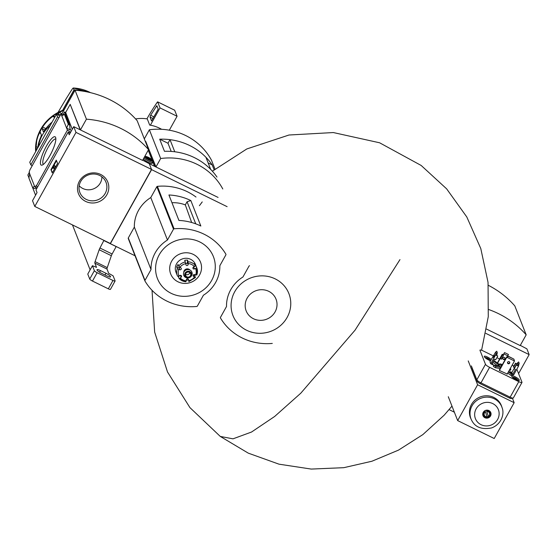 <?xml version="1.0" encoding="UTF-8"?>
<svg xmlns="http://www.w3.org/2000/svg" width="557" height="557" viewBox="0 0 557 557"><rect width="100%" height="100%" fill="white"/><g stroke="black" fill="none" stroke-linecap="round" stroke-linejoin="round"><path stroke-width="0.84" d="M70.481 132.489A3.356 0.696 29.1 0 0 67.397 130.129L36.282 186.024A3.356 0.696 -150.9 0 1 37.695 186.839M36.282 186.024L36.121 185.606L35.258 187.159L37.034 188.029M29.632 173.7L34.45 185.982L32.8 187.981L28.936 178.149L29.632 173.7L29.222 171.807L29.925 169.836L61.033 113.948A3.356 0.696 29.1 0 0 63.338 114.477A3.356 0.696 29.1 0 0 63.331 114.276L63.164 114.575M34.45 185.982L34.778 186.804M40.626 164.419A15.77 3.76 116.1 0 1 46.433 146.08A15.77 3.76 116.1 0 1 55.686 137.621A15.77 3.76 116.1 0 1 51.509 152.597A15.77 3.76 116.1 0 1 42.228 165.074A15.77 3.76 116.1 0 1 40.626 164.419M67.397 130.129L61.033 113.948M29.013 178.344L35.578 195.201M58.951 117.694A3.356 0.696 29.1 0 0 57.538 116.879L30.816 164.893A3.356 0.696 -150.9 0 1 32.229 165.708M73.733 126.641L69.214 134.766L68.163 132.093L35.989 189.895L37.041 192.569L32.522 200.694L34.778 206.438L75.996 132.392L73.733 126.641L80.194 129.809L70.189 104.354L80.438 129.927L142.564 160.395L148.545 149.645L137.175 120.702A94.335 89.51 -21.4 0 0 75.049 90.234L86.419 119.177A94.335 89.51 -21.4 0 1 148.545 149.645M68.163 132.093A3.356 0.696 29.1 0 0 70.363 132.705M74.52 91.188L74.081 90.074A41.914 39.77 -21.4 0 1 78.962 90.603M37.117 149.004L35.947 148.434L36.567 150M35.947 148.434L35.864 146.54A41.914 39.77 -21.4 0 1 39.415 132.761L40.167 131.939L41.385 135.038L40.953 136.681A41.914 39.77 158.6 0 0 37.653 148.051M52.114 122.067A41.914 39.77 158.6 0 0 44.163 130.951L43.307 131.758M44.839 129.969L42.04 128.597L43.383 131.758M42.04 128.597L42.617 127.031A41.914 39.77 -21.4 0 1 52.706 116.455L54.133 115.967L54.704 117.416L52.706 116.455M60.518 114.874L57.949 113.614L58.582 115.236M57.949 113.614L59.286 112.417A41.914 39.77 -21.4 0 1 63.783 110.474M58.109 112.333A152.764 36.442 -63.9 0 1 72.577 88.556L73.266 87.992L74.004 89.872L62.663 110.244M81.594 90.944A41.914 39.77 158.6 0 0 74.004 89.872M75.996 132.392L151.518 169.425L149.262 163.681L155.716 166.849L145.718 141.387L155.96 166.968L218.086 197.436M151.518 169.425L110.307 243.479L34.778 206.438M28.978 177.899L27.85 175.03L29.396 172.245M142.676 160.186L149.262 163.681L151.601 169.634L227.124 206.668M57.538 116.879L56.487 114.206L29.765 162.219L30.816 164.893M59.947 115.905L56.487 114.206M70.189 104.354L65.67 112.472L64.577 111.936L63.101 114.582M64.577 111.936L65.935 115.557M64.02 114.617L63.331 114.276M66.624 128.173L70.648 130.143L69.98 128.959L69.695 125.123L68.295 124.204L66.624 128.173M65.67 112.472L72.271 129.273M32.8 187.981L34.645 188.572L36.853 187.939M61.806 115.898L64.431 114.373L65.789 115.174L69.695 125.123M64.431 114.373L68.295 124.204M52.247 172.962L50.952 169.676L56.271 160.124L57.559 163.41L52.247 172.962M38.447 146.623A34.924 33.142 -21.4 0 1 50.276 125.374M80.438 129.927L86.419 119.177M61.695 114.227L75.049 90.234M106.902 194.678A15.77 14.962 158.6 0 0 92.775 172.886A15.77 14.962 158.6 0 0 79.776 196.238A15.77 14.962 158.6 0 0 106.902 194.678M50.952 169.676L52.449 172.6M56.494 160.695L54.266 164.705M53.075 166.835L51.383 169.885M54.064 164.607L54.955 166.87L55.282 166.271L55.449 166.682L54.12 169.07L53.632 166.383L52.692 168.075L54.064 164.607L55.157 166.508M52.692 168.075L53.117 168.284L53.904 167.079M55.282 166.271L55.77 166.627M53.277 167.518L53.702 167.727M43.495 164.294A14.029 3.349 116.1 0 1 43.488 164.294A14.029 3.349 116.1 0 1 42.973 163.674A14.029 3.349 116.1 0 1 47.345 148.823A14.029 3.349 116.1 0 1 55.846 139.097L55.846 139.097M90.638 92.692L73.266 87.992A41.914 39.77 158.6 0 1 90.519 92.664M74.081 90.074L62.913 110.147M79.191 185.766A12.971 12.303 158.6 0 0 100.33 182.968A12.971 12.303 158.6 0 0 101.903 176.841M105.182 193.425A14.029 13.312 158.6 0 0 105.496 181.15A14.029 13.312 158.6 0 0 88.083 175.03A14.029 13.312 158.6 0 0 79.491 191.371A14.029 13.312 158.6 0 0 91.306 200.792A14.029 13.312 158.6 0 0 105.182 193.425M190.835 200.562L200.84 226.017A55.881 53.026 158.6 0 0 178.929 220.44L168.924 194.985A55.881 53.026 158.6 0 1 190.835 200.562L187.068 201.759L185.321 204.906L191.657 222.508M187.068 201.759L195.744 223.837M174.069 228.795A55.881 53.026 -21.4 0 1 225.884 254.201A0.696 0.661 -21.4 0 1 225.884 254.848L219.841 265.71A34.645 32.877 -21.4 0 1 203.409 295.231L197.359 306.092A0.696 0.661 -21.4 0 1 196.795 306.461A55.881 53.026 -21.4 0 1 144.987 281.055A0.696 0.661 -21.4 0 1 144.98 280.408L151.024 269.546A34.645 32.877 -21.4 0 1 167.462 240.018L173.506 229.157A0.696 0.661 -21.4 0 1 174.069 228.795L157.394 186.344A55.881 53.026 -21.4 0 1 195.994 197.032M135.045 255.774L110.383 243.681L151.601 169.634M144.911 280.86L128.305 238.605A0.696 0.661 -21.4 0 1 128.305 237.957L134.348 227.096A34.645 32.877 -21.4 0 1 150.78 197.568L156.83 186.706A0.696 0.661 -21.4 0 1 157.394 186.344M202.24 201.913L199.399 205.693M145.718 141.387L145.474 141.826M155.96 166.968L160.667 158.515L149.373 129.774A62.871 59.655 -21.4 0 1 211.5 160.242L214.967 169.063M144.312 138.874L149.373 129.774M216.979 177.063A62.871 59.655 -21.4 0 0 164.461 151.309L159.699 139.187A62.871 59.655 -21.4 0 1 212.217 164.942L208.158 162.95M214.111 169.753L212.217 164.942M160.667 158.515A62.871 59.655 -21.4 0 1 222.793 188.976M159.699 139.187L167.991 143.253L171.201 151.427M174.752 151.776L174.752 151.769A62.871 59.655 -21.4 0 1 210.692 169.391L205.93 157.283A62.871 59.655 -21.4 0 0 169.996 139.661L174.752 151.769M167.991 143.26L169.996 139.661M161.621 129.294A35.627 33.803 -21.4 0 0 150.397 125.193A35.627 33.803 -21.4 0 0 149.694 125.074L147.271 118.913A35.627 33.803 158.6 0 0 135.581 118.926M150.397 125.193L160.026 107.905L177.077 116.267L174.654 110.223M169.328 130.199L177.077 116.267M160.026 107.905L157.659 101.889L157.366 102.091A69.855 16.661 -63.9 0 0 146.909 118.857M150.641 115.264L150.021 117.074L151.567 121.001L158.209 109.061L156.844 105.649L150.641 115.264L153.871 116.852M134.348 227.096L151.024 269.546M150.78 197.568L167.462 240.018M211.632 280.477A30.05 28.511 158.6 0 0 184.715 238.953A30.05 28.511 158.6 0 0 159.95 283.45A30.05 28.511 158.6 0 0 211.632 280.477M199.601 274.942A16.042 15.22 158.6 0 0 185.23 252.781A16.042 15.22 158.6 0 0 172.009 276.53A16.042 15.22 158.6 0 0 199.601 274.942M185.321 204.906A32.759 31.081 158.6 0 0 171.967 202.72M193.669 266.88L194.477 268.927L195.507 268.46A1.399 0.439 -24.5 0 0 196.621 267.478L195.973 265.835A10.479 9.942 -21.4 0 0 194.463 263.51L195.11 265.153A1.399 0.418 138.7 0 1 194.198 266.448A9.079 8.62 158.6 0 0 188.266 263.538L187.618 260.154L187.333 262.556A1.121 1.058 -21.4 0 1 185.711 263.433M193.147 275.43L193.564 276.502A1.121 1.058 -21.4 0 1 194.616 274.608L196.802 274.97A10.479 9.942 158.6 0 0 196.816 267.945L195.444 264.457A10.479 9.942 158.6 0 0 182.055 259.033A10.479 9.942 158.6 0 0 175.942 272.115L177.314 275.611A10.479 9.942 158.6 0 0 177.509 276.077A1.399 0.439 155.5 0 0 177.516 276.084A1.399 0.439 155.5 0 0 178.943 275.917L179.974 275.45A1.121 1.058 -21.4 0 1 181.122 277.219L180.252 277.929A9.079 8.62 158.6 0 0 186.184 280.839L185.864 281.758A10.479 9.942 158.6 0 1 179.082 278.472M195.41 274.866A10.479 9.942 -21.4 0 1 194.776 275.819L195.423 277.546L193.564 276.502M187.932 278.883L188.698 280.693A9.079 8.62 158.6 0 0 194.463 277.114M188.113 279.955A10.479 9.942 -21.4 0 1 186.268 280.15M179.953 275.464L178.372 276.759L179.02 278.403A1.399 0.418 -41.3 0 0 179.041 278.444A1.399 0.418 -41.3 0 0 180.252 277.929M178.372 276.759A10.479 9.942 -21.4 0 1 177.92 276.209M180.21 267.416A1.121 1.058 -21.4 0 1 179.027 267.715L176.68 266.942L177.321 268.585L178.783 269.421A9.079 8.62 158.6 0 0 178.943 275.917M176.68 266.942A10.479 9.942 -21.4 0 1 178.066 264.45L178.713 266.093L180.886 267.875A1.121 1.058 -21.4 0 1 179.834 269.769L178.783 269.421M187.618 260.154A10.479 9.942 -21.4 0 0 184.722 260.321L185.753 263.677A9.079 8.62 158.6 0 0 179.988 267.263M189.937 270.013A3.495 3.314 158.6 0 0 183.761 272.443M188.363 279.259L188.51 279.642A1.121 1.058 -21.4 0 0 186.317 279.767L186.184 280.839M188.51 279.642L188.698 280.693M194.477 268.927A1.121 1.058 -21.4 0 1 193.335 267.158L194.198 266.448M187.333 262.556L188.134 264.61L188.266 263.538M188.134 264.61A1.121 1.058 -21.4 0 1 185.941 264.735L185.753 263.677M190.32 277.108L190.543 276.926A4.379 4.15 158.6 0 0 189.199 269.734A4.379 4.15 158.6 0 0 183.532 273.32A4.379 4.15 158.6 0 0 188.022 277.922L188.308 277.894A3.495 3.314 158.6 0 0 189.248 271.363A3.495 3.314 158.6 0 0 184.722 274.225A3.495 3.314 158.6 0 0 188.308 277.894M190.473 275.701A2.653 2.52 158.6 0 0 187.243 272.227A2.653 2.52 158.6 0 0 187.974 277.108A2.653 2.52 158.6 0 0 190.473 275.701M185.565 274.218A2.653 2.52 158.6 0 0 189.819 272.54M195.973 265.835L193.69 266.859M194.776 275.819L193.432 274.907M154.526 166.265L152.827 161.92M152.068 159.998L148.225 150.223M143.309 159.051A5.452 1.128 29.1 0 0 148.434 162.372A5.452 1.128 29.1 0 0 152.256 163.271A5.452 1.128 29.1 0 0 152.256 162.985M150.703 159.309A2.235 0.46 29.1 0 0 148.531 157.715A2.235 0.46 29.1 0 0 146.797 157.38A2.235 0.46 29.1 0 0 148.531 158.759A2.235 0.46 29.1 0 0 150.62 159.504A2.235 0.46 29.1 0 0 150.703 159.309M147.354 157.986L147.57 157.596L150.411 159.406M151.803 159.845A3.495 0.724 29.1 0 0 151.448 159.372A3.495 0.724 29.1 0 0 146.477 156.608A3.495 0.724 29.1 0 0 147.842 158.661A3.495 0.724 29.1 0 0 151.803 159.845M149.018 159.017L149.332 158.46M95.08 261.637L107.257 267.611A2.792 0.668 -63.9 0 0 107.028 269.094L108.712 273.369A34.924 7.227 29.1 0 1 113.134 275.868L115.09 280.839A2.792 0.578 29.1 0 1 115.09 281.007A2.792 0.578 29.1 0 1 112.974 280.463L97.141 272.7A2.792 0.578 29.1 0 1 94.377 270.681L92.427 265.71A34.924 7.227 29.1 0 1 96.528 267.395L94.85 263.12A2.792 0.668 116.1 0 1 95.08 261.637L99.167 249.745A2.792 0.668 116.1 0 1 99.947 248.018L112.131 253.992L116.197 246.528M112.131 253.992A2.792 0.668 -63.9 0 0 111.351 255.719L107.257 267.611M72.473 224.924L90.123 269.846M103.936 240.352L99.947 248.018M92.427 265.71L87.769 274.072L89.726 279.043A2.792 0.578 29.1 0 0 92.483 281.062L108.323 288.825A2.792 0.578 29.1 0 0 110.439 289.362L115.09 281.007M104.048 240.645L116.232 246.619M105.976 273.285L100.49 270.598A4.609 0.954 29.1 0 0 96.995 269.713A4.609 0.954 29.1 0 0 101.555 273.306L107.041 276A4.609 0.954 29.1 0 0 110.537 276.885A4.609 0.954 29.1 0 0 105.976 273.285L105.015 275.005M272.289 343.418A55.881 53.026 -21.4 0 1 220.481 318.005A0.696 0.661 -21.4 0 1 220.475 317.365L226.518 306.503A34.645 32.877 -21.4 0 1 242.956 276.975L249 266.114A0.696 0.661 -21.4 0 1 249.564 265.745M287.127 317.427A30.05 28.511 158.6 0 0 260.21 275.91A30.05 28.511 158.6 0 0 235.444 320.4A30.05 28.511 158.6 0 0 287.127 317.427M275.088 311.892A16.042 15.22 158.6 0 0 260.725 289.731A16.042 15.22 158.6 0 0 247.503 313.48A16.042 15.22 158.6 0 0 275.088 311.892M152.033 290.301L154.651 332.09L167.525 372.02L189.923 407.606L220.273 436.43L233.007 438.832L251.548 432.023L274.664 416.462L300.794 393.193L355.039 330.19L399.975 259.604L355.039 330.19L300.794 393.193L274.664 416.462L251.548 432.023L233.007 438.832L220.273 436.43L248.283 453.147L278.98 464.169L311.224 469.071L343.808 467.678L371.916 461.238L398.513 450.112L422.826 434.62L444.145 415.216L451.985 406.123M485.836 333.371L529.15 354.614L526.894 348.863L520.308 345.375M529.15 354.614L518.581 373.594M454.373 412.201L449.102 409.618M486.616 329.117L520.189 345.584L526.177 334.834L514.8 305.884A94.335 89.51 -21.4 0 0 488.343 285.323M488.802 309.567A94.335 89.51 -21.4 0 1 526.177 334.834M491.685 364.208L494.491 359.168L495.709 359.766L497.77 356.062L496.454 355.15M496.656 355.255L496.997 354.099M497.77 356.062L495.577 354.99L496.113 353.465L495.591 352.149L489.916 361.785M513.61 374.965L518.476 366.221L516.151 364.814L517.404 365.496L518.038 364.215L517.523 362.906L516.847 364.027M518.476 366.221L519.187 363.261L518.671 361.946L517.523 362.906M516.973 363.888L515.51 363.171L513.45 366.875L514.557 367.683L511.716 372.772M516.826 364.013L515.51 363.171M516.283 365.141L514.222 368.845L516.151 364.814M515.636 363.498L513.575 367.202M514.222 368.845L515.441 369.444L512.76 374.262M497.366 363.011L502.198 354.322L503.465 355.54L503.055 355.011L504.565 352.581L503.437 354.893M502.198 354.322L503.305 354.565M503.465 355.54L501.404 359.244L500.27 358.353L497.582 363.171M502.491 355.067L500.43 358.764M498.821 364.048L499.511 364.382M511.89 372.459L510.337 371.7L511.987 372.912L512.294 373.921M492.235 363.22L492.625 363.415L492.43 362.92L492.256 363.234M489.965 361.709L490.675 363.714L493.237 364.974L493.042 364.48L492.868 364.793M493.042 364.48L491.852 363.895M491.204 359.481A4.261 0.884 29.1 0 0 487.201 356.926A4.261 0.884 29.1 0 0 484.298 356.264A4.261 0.884 29.1 0 0 484.305 356.515L484.472 356.926A4.261 0.884 29.1 0 0 486.769 358.931A4.261 0.884 29.1 0 0 490.494 360.755M519.263 380.153L519.103 379.742A4.261 0.884 29.1 0 0 515.357 376.901A4.261 0.884 29.1 0 0 511.66 375.85A4.261 0.884 29.1 0 0 511.674 376.1L511.834 376.511A4.261 0.884 29.1 0 0 515.58 379.352A4.261 0.884 29.1 0 0 519.27 380.403A4.261 0.884 29.1 0 0 519.263 380.153L519.054 380.528M499.455 369.841L499.441 370.502L507.211 374.012M493.224 355.853L483.156 350.917A4.191 0.87 29.1 0 0 479.981 350.109A4.191 0.87 29.1 0 0 479.988 350.353L485.474 364.313A4.191 0.87 29.1 0 0 489.61 367.335L518.797 381.649A4.191 0.87 29.1 0 0 521.979 382.457A4.191 0.87 29.1 0 0 521.972 382.213L516.84 369.159M513.895 366.074A4.191 0.87 29.1 0 0 512.349 365.225L512.155 365.134M508.687 363.436L507.497 362.851M499.608 358.98L496.886 357.643M509.328 370.21L510.233 370.37L510.901 369.173L510.191 368.657M507.726 373.093L510.79 375.334L512.287 375.592L512.948 374.401L508.722 371.31M493.474 360.992L498.431 364.619A4.888 1.01 29.1 0 0 498.174 364.765A4.888 1.01 29.1 0 0 498.968 365.984L494.003 365.107L493.335 366.304L495.284 367.724L500.151 368.588M492.806 362.189L497.645 365.726L498.174 364.765M512.844 374.589L513.651 374.882M508.576 356.362L506.661 356.891L506.793 357.218L508.576 356.362L513.888 359.119L508.645 356.55M513.888 359.119L514.466 360.978L506.793 357.218L499.42 370.461M514.466 360.978L507.079 374.248M499.295 370.127L506.661 356.891M485.474 411.895L486.985 416.803A2.792 2.653 -21.4 0 1 485.474 411.895L485.029 410.627A3.495 3.314 158.6 0 1 486.358 410.21L486.519 410.62A3.495 3.314 -21.4 0 1 488.44 416.824L486.804 411.477A2.792 2.653 -21.4 0 1 488.315 416.378M486.985 416.803L487.103 417.249A3.495 3.314 -21.4 0 1 485.189 411.038M486.804 411.477L486.519 410.62M490.063 412.653L489.854 412.124A3.495 3.314 158.6 0 0 487.591 410.168M488.44 416.824L486.358 410.21M486.992 416.831A3.495 3.314 158.6 0 0 488.28 416.413M483.678 411.707A3.495 3.314 158.6 0 0 483.351 414.68L483.567 415.209M509.996 369.013L510.901 369.173M499.434 364.522L493.801 360.407M494.003 365.107L495.953 366.534L500.82 367.39M495.953 366.534L495.284 367.724M508.388 371.895L511.458 374.137L510.79 375.334M512.329 398.025L514.153 402.683L477.607 384.762L457.666 420.591L448.294 396.737M468.235 360.901L477.607 384.762M471.876 367.662L477.363 381.622A2.792 0.578 29.1 0 0 480.12 383.634L509.356 397.97A2.792 0.578 29.1 0 0 511.472 398.513L511.827 397.879M471.361 419.727L470.783 418.467A16.599 15.749 -21.4 0 1 471.438 404.535A16.599 15.749 -21.4 0 1 487.514 395.797A16.599 15.749 -21.4 0 1 501.641 406.338L502.08 407.661C504.663 413.767 501.53 424.232 491.643 427.915C481.596 429.886 474.836 427.156 471.361 419.727A16.522 15.68 -21.4 0 1 472.009 405.865A16.522 15.68 -21.4 0 1 488.016 397.162A16.522 15.68 -21.4 0 1 502.08 407.661M514.153 402.683L494.212 438.512L457.666 420.591M471.347 365.879L476.834 379.839A4.191 0.87 29.1 0 0 480.969 382.861L510.156 397.176A4.191 0.87 29.1 0 0 513.331 397.983L521.979 382.457M511.458 374.137L512.948 374.401M502.344 364.647A3.913 0.808 29.1 0 0 499.699 364.041L499.03 365.239A3.913 0.808 29.1 0 0 499.037 365.469A3.913 0.808 29.1 0 0 500.938 367.174M499.699 364.041A3.913 0.808 29.1 0 0 499.706 364.278A3.913 0.808 29.1 0 0 501.606 365.977M502.142 365.016A2.096 0.432 29.1 0 0 501.279 365.03A2.096 0.432 29.1 0 0 501.286 365.051A2.096 0.432 29.1 0 0 501.808 365.608M501.906 365.434A1.72 0.355 29.1 0 0 501.544 365.378M483.239 412.347A4.191 3.976 -21.4 0 1 490.794 412.605A4.191 3.976 -21.4 0 1 488.35 417.841A4.191 3.976 -21.4 0 1 483.239 412.347M490.71 412.403A4.191 3.976 -21.4 0 1 482.919 415.466M507.511 362.934A1.156 1.093 158.6 0 0 509.627 362.099M507.629 362.189A1.156 1.093 -21.4 0 1 509.711 362.259A1.156 1.093 -21.4 0 1 509.035 363.7A1.156 1.093 -21.4 0 1 507.629 362.189M514.536 377.639A8.097 7.687 -21.4 0 1 515.476 378.099A8.362 1.998 116.1 0 1 515.594 378.147A8.362 1.998 116.1 0 1 515.796 378.349A8.362 7.937 -21.4 0 1 517.084 379.275A8.097 1.929 116.1 0 1 517.209 379.589A8.362 7.937 158.6 0 0 515.921 378.669A8.362 1.998 116.1 0 1 515.977 379.373A8.097 7.687 158.6 0 0 515.037 378.913A8.362 1.998 -63.9 0 0 514.974 378.203A8.362 7.937 158.6 0 0 513.429 377.737A8.097 1.929 -63.9 0 0 513.303 377.423A8.362 7.937 -21.4 0 1 514.849 377.89A8.362 1.998 -63.9 0 0 514.591 377.66A8.362 1.998 -63.9 0 0 514.536 377.639M487.152 358.012A8.097 7.687 -21.4 0 1 488.099 358.478A8.362 1.998 116.1 0 1 488.217 358.527A8.362 1.998 116.1 0 1 488.412 358.722A8.362 7.937 -21.4 0 1 489.7 359.648A8.097 1.929 116.1 0 1 489.826 359.968A8.362 7.937 158.6 0 0 488.538 359.042A8.362 1.998 116.1 0 1 488.6 359.745A8.097 7.687 158.6 0 0 487.654 359.286A8.362 1.998 -63.9 0 0 487.598 358.583A8.362 7.937 158.6 0 0 486.052 358.116A8.097 1.929 -63.9 0 0 485.927 357.796A8.362 7.937 -21.4 0 1 487.472 358.262A8.362 1.998 -63.9 0 0 487.215 358.033A8.362 1.998 -63.9 0 0 487.152 358.012M515.392 379.066L515.796 378.349M515.037 378.899L515.476 378.099M515.629 379.185L515.921 378.669M488.016 359.446L488.412 358.722M487.654 359.272L488.099 358.478M488.252 359.557L488.538 359.042M496.113 353.465L497.262 352.511L497.088 353.946L496.454 355.22L495.479 354.739M497.262 352.511L496.747 351.195L495.591 352.149M494.407 355.408L493.349 357.427L494.407 355.408M495.577 354.99L490.71 363.735M518.038 364.215L519.187 363.261M516.854 364.097L516.395 364.932M502.797 358.729A1.156 1.093 158.6 0 0 504.914 357.893M507.399 356.689L508.464 354.489L504.565 352.581M507.866 355.846L503.967 353.939M502.915 357.984A1.156 1.093 -21.4 0 1 504.997 358.054A1.156 1.093 -21.4 0 1 503.841 359.578A1.156 1.093 -21.4 0 1 502.915 357.984M64.18 109.757A41.914 39.77 158.6 0 0 35.676 151.608L36.957 138.387L42.624 126.133L52.066 116.204L64.236 109.659M69.945 128.361L70.648 130.143M65.489 114.895L69.353 124.726M40.745 133.408L39.415 132.761M37.737 147.459L35.864 146.54M45.841 128.611L42.617 127.031M61.966 113.732L59.286 112.417M157.659 101.889L174.717 110.251M150.021 117.074L152.952 118.509M156.19 106.29L157.346 106.86M128.305 237.957L144.98 280.408M156.83 186.706L173.506 229.157M195.11 265.153A10.479 9.942 158.6 0 0 188.266 261.797M196.809 275.047L196.816 267.945A10.479 9.942 158.6 0 0 196.621 267.478M177.321 268.585A10.479 9.942 158.6 0 0 177.314 275.611L177.516 276.084M185.37 261.957A10.479 9.942 158.6 0 0 178.713 266.093M195.667 274.949A9.079 8.62 158.6 0 0 195.507 268.46M180.384 275.353L181.122 277.219M179.027 267.715L179.834 269.769M144.562 156.796A4.616 0.954 29.1 0 0 149.192 160.11A4.616 0.954 29.1 0 0 152.59 160.681A4.616 0.954 29.1 0 0 152.117 160.047L152.785 160.987L152.729 162.129A5.305 1.1 29.1 0 1 148.921 161.21A5.305 1.1 29.1 0 1 143.936 157.93M146.477 156.608L145.544 156.392A4.616 0.954 29.1 0 0 144.834 156.315M94.377 270.681L89.726 279.043M97.141 272.7L92.483 281.062M112.974 280.463L108.323 288.825M99.167 249.745L111.351 255.719M94.85 263.12L107.028 269.094M100.49 270.598L99.592 272.213M517.404 365.496L518.379 365.97M509.878 397.037L509.356 397.97M480.642 382.701L480.12 383.634M477.774 380.877L477.363 381.622M489.61 367.335L480.969 382.861M518.797 381.649L510.156 397.176M485.474 364.313L476.834 379.839M476.138 408.866A12.331 11.704 -21.4 0 1 497.352 407.647A12.331 11.704 -21.4 0 1 487.187 425.903A12.331 11.704 -21.4 0 1 476.138 408.866M518.664 380.528L519.103 379.742M517.502 365.176L518.476 365.65M495.577 354.419L496.552 354.9M157.638 101.861L174.689 110.223M128.263 238.514L144.938 280.958M185.92 281.821L179.041 278.444M188.802 281.654L195.423 277.546M151.448 159.372L152.117 160.047M144.848 156.287L145.544 156.392M152.012 163.424L152.729 162.129M481.582 350.249L488.28 316.641L488.043 282.378L480.795 248.568L466.794 216.958L446.644 188.858L421.183 165.471L379.596 142.78L333.344 132.552L289.006 135.01L246.835 148.942L212.37 171.187M518.149 380.424A8.383 8.383 0 0 0 515.594 378.147M514.591 377.66A8.383 8.383 0 0 0 512.245 377.075M490.592 360.574A8.383 8.383 0 0 0 488.217 358.527M487.215 358.033A8.383 8.383 0 0 0 484.841 357.448"/></g></svg>
